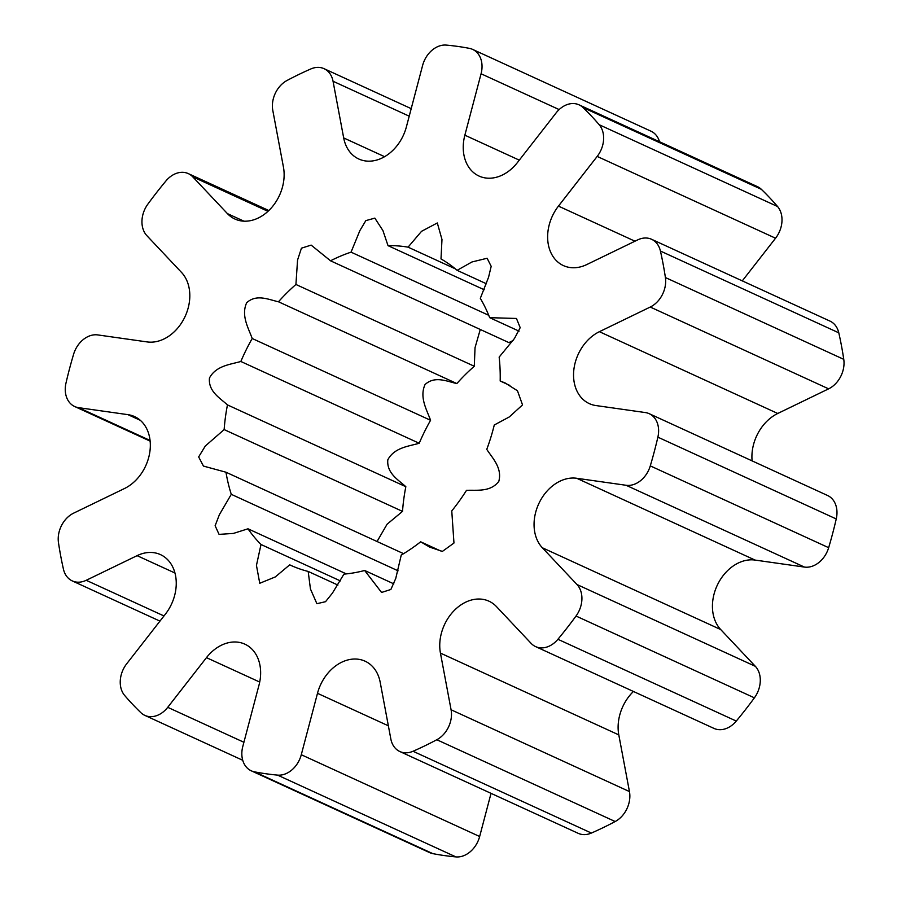 <?xml version="1.0" encoding="UTF-8"?>
<svg xmlns="http://www.w3.org/2000/svg" width="902" height="902" viewBox="0 0 902 902"><rect width="100%" height="100%" fill="white"/><g stroke="black" fill="none" stroke-linecap="round" stroke-linejoin="round"><path stroke-width="1.35" d="M267.962 211.327L192.746 176.837A23.937 18.288 -65.4 0 0 188.281 173.601A23.937 18.288 -65.4 0 0 165.957 180.93A380.013 290.252 -65.4 0 0 147.838 204.168A23.937 18.288 -65.4 0 0 141.975 220.55A23.937 18.288 -65.4 0 0 146.879 235.67L181.539 272.449A40.139 30.657 -65.4 0 1 189.77 297.807A40.139 30.657 -65.4 0 1 147.173 341.926L97.788 334.924A23.937 18.288 -65.4 0 0 73.581 354.317A380.013 290.252 -65.4 0 0 65.993 383.046A23.937 18.288 -65.4 0 0 65.282 388.153A23.937 18.288 -65.4 0 0 74.663 406.509A23.937 18.288 -65.4 0 0 78.587 407.659L150.059 440.435M409.215 116.178L333.041 81.248A23.937 18.288 -65.4 0 0 324.043 68.676A23.937 18.288 -65.4 0 0 310.84 68.947A380.013 290.252 -65.4 0 0 287.05 80.47A23.937 18.288 -65.4 0 0 272.415 104.643A23.937 18.288 -65.4 0 0 272.799 110.427L283.442 167.118A40.139 30.657 -65.4 0 1 284.085 176.815A40.139 30.657 -65.4 0 1 234.892 219.017A40.139 30.657 -65.4 0 1 227.405 213.605L192.746 176.837M259.708 682.059L206.468 657.648A40.139 30.657 -65.4 0 1 244.87 644.152A40.139 30.657 -65.4 0 1 260.588 674.933A40.139 30.657 -65.4 0 1 259.021 685.024L242.807 746.439A23.937 18.288 -65.4 0 0 241.86 752.448A23.937 18.288 -65.4 0 0 251.241 770.804A23.937 18.288 -65.4 0 0 254.443 771.83A380.013 290.252 -65.4 0 0 277.545 775.111A23.937 18.288 -65.4 0 0 301.279 754.726L479.65 836.515A23.937 18.288 114.6 0 1 455.916 856.9L277.545 775.111M254.443 771.83L432.813 853.63A23.937 18.288 114.6 0 1 429.611 852.604L251.241 770.804M174.965 573.018L137.093 555.655A40.139 30.657 -65.4 0 1 160.477 554.617A40.139 30.657 -65.4 0 1 176.206 585.387A40.139 30.657 -65.4 0 1 165.427 614.104L126.697 663.782A23.937 18.288 -65.4 0 0 120.259 680.909A23.937 18.288 -65.4 0 0 124.668 695.476A380.013 290.252 -65.4 0 0 140.881 712.681A23.937 18.288 -65.4 0 0 144.827 715.376A23.937 18.288 -65.4 0 0 167.727 707.326L243.901 742.267M140.317 420.321L127.971 414.661A40.139 30.657 -65.4 0 1 134.556 416.577A40.139 30.657 -65.4 0 1 150.284 447.358A40.139 30.657 -65.4 0 1 124.487 488.523L73.614 513.159A23.937 18.288 -65.4 0 0 58.235 537.716A23.937 18.288 -65.4 0 0 58.472 542.654A380.013 290.252 -65.4 0 0 63.444 569.173A23.937 18.288 -65.4 0 0 72.273 580.911A23.937 18.288 -65.4 0 0 86.22 580.29L163.984 615.953M291.808 565.802L289.711 564.844A170.771 130.429 -65.4 0 0 290.748 565.328A170.771 130.429 -65.4 0 0 308.18 571.44L310.446 588.995L316.895 603.697L325.532 601.69L332.398 593.155L343.921 574.134A170.771 130.429 -65.4 0 0 354.26 572.77A170.771 130.429 -65.4 0 0 364.656 570.481L393.836 583.865M432.813 853.63A380.013 290.252 -65.4 0 0 455.916 856.9M665.405 277.545L843.765 359.346A23.937 18.288 114.6 0 1 828.622 388.841L650.252 307.041A23.937 18.288 -65.4 0 0 665.405 277.545A380.013 290.252 -65.4 0 0 660.422 251.038A23.937 18.288 -65.4 0 0 651.594 239.289A23.937 18.288 -65.4 0 0 637.646 239.909L586.785 264.557A40.139 30.657 -65.4 0 1 563.389 265.583A40.139 30.657 -65.4 0 1 558.451 206.107L597.18 156.418A23.937 18.288 -65.4 0 0 599.199 124.724A380.013 290.252 -65.4 0 0 582.996 107.53A23.937 18.288 -65.4 0 0 579.039 104.835A23.937 18.288 -65.4 0 0 556.139 112.874L517.41 162.563A40.139 30.657 -65.4 0 1 479.007 176.048A40.139 30.657 -65.4 0 1 464.857 135.187L481.07 73.772A23.937 18.288 -65.4 0 0 472.625 49.396A23.937 18.288 -65.4 0 0 469.423 48.37A380.013 290.252 -65.4 0 0 446.332 45.1A23.937 18.288 -65.4 0 0 422.598 65.485L406.385 126.9A40.139 30.657 -65.4 0 1 358.77 159A40.139 30.657 -65.4 0 1 343.685 137.927L333.041 81.248M843.765 359.346A380.013 290.252 -65.4 0 0 838.792 332.827L660.422 251.038M650.286 465.883L828.656 547.683A23.937 18.288 114.6 0 1 804.449 567.076L626.078 485.276A23.937 18.288 -65.4 0 0 650.286 465.883A380.013 290.252 -65.4 0 0 657.874 437.166A23.937 18.288 -65.4 0 0 649.214 413.691A23.937 18.288 -65.4 0 0 645.28 412.552L595.906 405.55A40.139 30.657 -65.4 0 1 589.31 403.622A40.139 30.657 -65.4 0 1 573.999 368.557A40.139 30.657 -65.4 0 1 599.39 331.688L650.252 307.041M828.656 547.683A380.013 290.252 -65.4 0 0 836.244 518.954L657.874 437.166M633.429 691.473A40.139 30.657 -65.4 0 0 618.795 734.882L440.435 653.093A40.139 30.657 -65.4 0 1 453.402 611.364A40.139 30.657 -65.4 0 1 488.974 601.194A40.139 30.657 -65.4 0 1 496.472 606.606L531.12 643.374A23.937 18.288 -65.4 0 0 535.596 646.599A23.937 18.288 -65.4 0 0 557.91 639.281A380.013 290.252 -65.4 0 0 576.028 616.032A23.937 18.288 -65.4 0 0 576.987 584.53L755.357 666.33A23.937 18.288 114.6 0 1 754.399 697.832L576.028 616.032M557.91 639.281L736.28 721.07A380.013 290.252 -65.4 0 0 754.399 697.832M388.367 725.806L317.493 693.311A40.139 30.657 -65.4 0 1 365.107 661.2A40.139 30.657 -65.4 0 1 380.193 682.273L390.837 738.963A23.937 18.288 -65.4 0 0 399.834 751.524A23.937 18.288 -65.4 0 0 413.026 751.265A380.013 290.252 -65.4 0 0 436.816 739.73A23.937 18.288 -65.4 0 0 451.079 709.773L629.449 791.573A23.937 18.288 114.6 0 1 615.187 821.53L436.816 739.73M413.026 751.265L591.396 833.053A380.013 290.252 -65.4 0 0 615.187 821.53M599.199 124.724L777.569 206.524A380.013 290.252 -65.4 0 0 761.356 189.319L582.996 107.53M127.971 414.661L78.587 407.659M137.093 555.655L86.22 580.29M206.468 657.648L167.727 707.326M317.493 693.311L301.279 754.726M440.435 653.093L451.079 709.773M626.078 485.276L576.705 478.274A40.139 30.657 -65.4 0 0 539.351 502.515A40.139 30.657 -65.4 0 0 542.339 547.762L576.987 584.53M486.482 283.803L457.1 270.329A170.771 130.429 -65.4 0 0 440.999 258.93L441.98 239.492L437.312 222.963L421.538 231.318L408.065 247.159A170.771 130.429 -65.4 0 0 388.018 245.648L484.239 289.767M457.1 270.329L471.949 261.975L487.125 258.254L491.184 266.327L488.568 277.23L480.315 298.348A170.771 130.429 -65.4 0 1 489.685 317.673L516.451 318.462L520.195 327.663L514.478 338.464L499.156 357.091A170.771 130.429 -65.4 0 1 500.182 381.005L505.064 382.922L517.466 390.769L522.529 404.908L509.303 416.938L494.273 425A170.771 130.429 -65.4 0 1 486.764 449.365C492.391 458.081 502.47 467.946 498.795 481.386C490.384 492.368 476.673 489.842 466.503 490.338A170.771 130.429 -65.4 0 1 451.767 510.927L453.965 543.027L442.386 551.404L429.713 547.131L420.659 541.798L440.503 550.896M364.656 570.481L381.569 592.456L390.882 589.468L395.764 578.408L401.243 555.068A170.771 130.429 -65.4 0 0 420.659 541.798M289.711 564.844L275.29 576.93L259.753 583.278L256.45 565.385L261.005 544.504L340.381 580.911M346.345 573.897L247.994 528.798A170.771 130.429 -65.4 0 0 261.005 544.504M247.994 528.798L233.426 533.42L219.062 534.379L215.127 525.731L219.366 514.715L231.284 494.33L398.098 570.819M403.577 553.67L225.974 472.22A170.771 130.429 -65.4 0 0 231.284 494.33M225.974 472.22L203.446 466.075L198.654 456.919L205.306 446.016L224.147 429.589L402.517 511.378L387.093 524.209L377.047 541.504M480.27 329.467L475.038 347.665L474.294 366.257A170.771 130.429 -65.4 0 0 456.84 383.564C447.234 381.501 434.865 375.457 425.045 384.545C419.204 397.354 426.872 409.97 430.57 420.287A170.771 130.429 -65.4 0 0 419.204 443.265C408.91 446.298 394.456 447.392 387.826 459.783C386.484 473.291 398.537 479.977 405.832 486.708L227.462 404.908A170.771 130.429 -65.4 0 0 224.147 429.589M227.462 404.908C220.167 398.177 208.114 391.502 209.467 377.994C216.085 365.603 230.54 364.498 240.845 361.476L419.204 443.265M430.57 420.287L252.199 338.498A170.771 130.429 -65.4 0 0 240.845 361.476M252.199 338.498C248.501 328.181 240.834 315.553 246.674 302.756C256.495 293.669 268.864 299.701 278.47 301.775L456.84 383.564M474.294 366.257L295.924 284.468A170.771 130.429 -65.4 0 0 278.47 301.775M295.924 284.468L297.559 260.047L301.437 248.185L311.145 245.107L330.527 260.802L508.897 342.602A170.771 130.429 -65.4 0 1 513.08 340.528M488.726 315.294L351.047 252.154A170.771 130.429 -65.4 0 0 330.527 260.802M351.047 252.154L359.887 230.574L365.84 220.618L374.837 218.126L382.933 230.574L388.018 245.648M472.625 49.396L650.996 131.196A23.937 18.288 114.6 0 1 659.509 141.727M579.039 104.835L757.409 186.624A23.937 18.288 114.6 0 1 761.356 189.319M777.569 206.524A23.937 18.288 114.6 0 1 775.551 238.218L742.29 280.883M651.594 239.289L829.964 321.089A23.937 18.288 114.6 0 1 838.792 332.827M828.622 388.841L777.749 413.477A40.139 30.657 -65.4 0 0 752.11 460.877M649.214 413.691L827.574 495.491A23.937 18.288 114.6 0 1 836.244 518.954M804.449 567.076L755.064 560.074A40.139 30.657 -65.4 0 0 717.721 584.316A40.139 30.657 -65.4 0 0 720.709 629.551L755.357 666.33M736.28 721.07A23.937 18.288 114.6 0 1 713.956 728.399L535.596 646.599M618.795 734.882L629.449 791.573M591.396 833.053A23.937 18.288 114.6 0 1 578.193 833.324L399.834 751.524M491.038 793.354L479.65 836.515M405.832 486.708A170.771 130.429 -65.4 0 0 402.517 511.378M519.056 331.147L489.685 317.673M509.923 385.47L500.182 381.005M308.18 571.44L337.9 585.071M455.318 268.83L408.065 247.159M384.579 156.677L343.685 137.927M243.89 221.159L227.405 213.605M634.985 241.206L558.451 206.107M775.551 238.218L597.18 156.418M519.293 160.15L464.857 135.187M559.15 109.582L481.07 73.772M755.064 560.074L576.705 478.274M720.709 629.551L542.339 547.762M777.749 413.477L599.39 331.688M74.663 406.509L150.138 441.123M72.273 580.911L159.947 621.117M144.827 715.376L242.728 760.273M324.043 68.676L411.199 108.646M188.281 173.601L268.807 210.527"/></g></svg>
